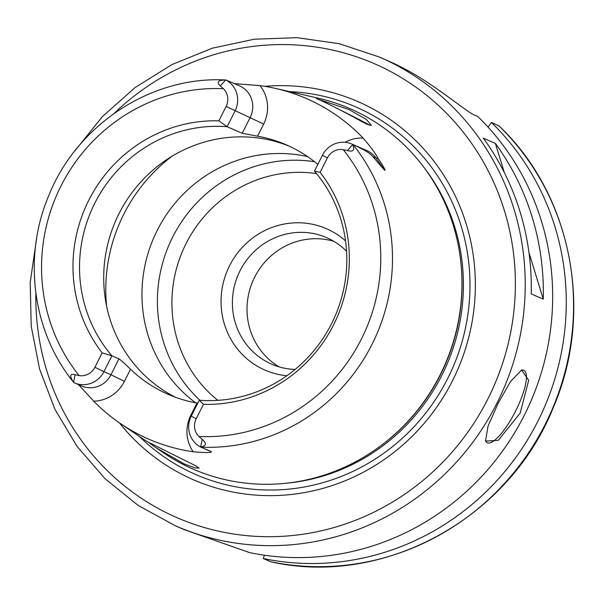 <?xml version="1.0" encoding="UTF-8"?>
<svg xmlns="http://www.w3.org/2000/svg" width="604" height="604" viewBox="0 0 604 604"><rect width="100%" height="100%" fill="white"/><g stroke="black" fill="none" stroke-linecap="round" stroke-linejoin="round"><path stroke-width="0.91" d="M279.199 366.9A68.977 66.402 113.5 0 1 254.646 277.191A68.977 66.402 -66.5 0 1 333.861 241.321M295.084 369.459A68.977 66.402 113.5 0 1 271.687 364.174A68.977 66.402 113.5 0 1 240.014 270.826A68.977 66.402 -66.5 0 1 326.741 237.674A68.977 66.402 -66.5 0 1 346.56 251.204M345.556 240.921A77.093 74.216 -66.5 0 0 229.558 265.768A77.093 74.216 113.5 0 0 286.877 375.733M199.932 400.271A137.961 132.812 113.5 0 1 172.631 237.161A137.961 132.812 -66.5 0 1 314.548 161.729M307.587 156.617A137.961 132.812 -66.5 0 0 157.191 230.441A137.961 132.812 113.5 0 0 195.643 402.785M316.73 98.777L349.036 109.573L366.349 119.426L371.385 125.428L367.836 124.59L362.823 122.212C348.81 114.133 320.626 99.803 316.73 98.777L316.322 98.399A30.434 0.476 26.7 0 1 317.213 98.762A30.434 0.476 -153.3 0 1 325.073 102.469M341.169 110.426A30.434 0.476 -153.3 0 1 369.973 125.33M234.443 83.616L259.969 85.617A188.425 181.389 113.5 0 1 275.651 88.456A188.425 181.389 113.5 0 1 363.087 138.052C370.237 146.327 375.159 152.978 377.862 158.014C383.412 166.342 385.729 170.479 384.808 170.441L376.043 158.052A23.375 22.499 -66.5 0 0 366.922 150.607L351.822 144.031A23.375 22.499 113.5 0 1 352.51 144.348L352.645 144.605C355.024 150.132 353.287 152.125 347.451 150.585L343.208 149.611A15.259 14.685 -66.5 0 0 327.383 157.931L322.43 155.266A23.375 22.499 113.5 0 1 351.822 144.031M327.383 157.931L320.143 172.329A142.642 137.319 113.5 0 1 333.582 324.839A142.642 137.319 113.5 0 1 203.45 404.348L196.202 418.746A15.259 14.685 -66.5 0 0 198.92 436.496L202.219 439.342C206.953 443.54 206.417 446.054 200.626 446.877L200.868 447.164A184.816 177.923 -66.5 0 0 372.079 344.242A184.816 177.923 -66.5 0 0 353.046 144.598C364.144 149.596 370.735 153.612 372.827 156.655L384.808 170.441M460.656 306.424L460.603 306.885A195.1 187.821 -66.5 0 1 440.354 374.608A195.1 187.821 113.5 0 1 413.544 414.986L413.249 415.333A196.557 189.218 113.5 0 0 440.256 374.661A196.557 189.218 -66.5 0 0 460.656 306.424A196.557 189.218 -66.5 0 0 317.832 98.09L275.651 88.456M226.039 80.022L239.463 85.806A23.375 22.499 -66.5 0 1 250.192 117.433L242.212 133.295L227.112 126.719L218.874 120.838L226.115 106.44A15.259 14.685 -66.5 0 0 223.404 88.697L220.294 85.934C216.33 82.069 218.112 80.098 225.639 80.03L226.039 80.022M242.212 133.295L257.561 136.187A137.961 132.812 113.5 0 1 286.356 144.862A137.961 132.812 113.5 0 1 317.832 164.409M353.046 144.598L352.51 144.348M73.862 382.589L73.612 382.302C69.332 375.945 69.815 373.408 75.062 374.691L79.116 375.582A15.259 14.685 -66.5 0 0 94.934 367.262L103.911 371.679A23.375 22.499 113.5 0 1 74.526 382.906A23.375 22.499 113.5 0 1 73.839 382.596C32.306 331.913 22.446 256.594 49.113 194.782C77.705 124.016 152.065 75.674 226.032 80.007M200.332 446.907A23.375 22.499 113.5 0 1 191.257 416.081L199.229 400.218L203.45 404.348M218.874 120.838A142.642 137.319 113.5 0 0 88.735 200.347A142.642 137.319 113.5 0 0 102.182 352.857L94.934 367.262M102.182 352.857L111.891 355.816L118.943 358.882C121.102 360.278 124.968 363.736 130.524 369.248A137.961 132.812 113.5 0 0 168.176 394.344A137.961 132.812 113.5 0 0 196.972 403.027L197.75 403.162M200.868 447.164L211.204 451.588C212.419 452.819 206.417 452.879 193.197 451.769A186.795 179.826 113.5 0 1 120.49 423.593A186.795 179.826 113.5 0 1 93.726 401.192L78.505 384.642M413.249 415.333A196.557 189.218 113.5 0 1 163.45 452.758L149.611 443.276M120.49 423.593L146.561 441.298L196.119 466.016L199.124 468.108L194.888 467.889L183.684 463.691L155.915 447.647M226.009 80.03A23.375 22.499 113.5 0 1 235.092 110.857L227.112 126.719A137.961 132.812 -66.5 0 0 94.768 203.269A137.961 132.812 -66.5 0 0 111.891 355.816L103.911 371.679L110.962 374.744L118.943 358.882M199.229 400.218A137.961 132.812 -66.5 0 0 331.573 323.668A137.961 132.812 -66.5 0 0 314.45 171.128L322.43 155.266M320.143 172.329L314.45 171.128M175.326 397.206A137.961 132.812 113.5 0 1 118.943 213.793A137.961 132.812 -66.5 0 1 289.361 146.221M264.779 86.334A206.206 198.512 -66.5 0 1 443.615 175.032A206.206 198.512 -66.5 0 1 452.57 380.618A206.206 198.512 113.5 0 1 119.403 422.845M36.534 238.98L30.2 282.476L31.219 326.251L39.562 368.991L54.987 409.444L77.048 446.386L105.081 478.73L138.248 505.503L175.583 525.903L184.054 529.595L249.671 552.645A255.628 246.092 113.5 0 0 524.431 415.008A255.628 246.092 -66.5 0 0 477.779 116.504L474.51 115.077C466.937 112.201 436.382 85.934 407.413 70.336A255.628 246.092 113.5 0 0 393.483 63.254L379.629 57.131L339.259 43.715L297.062 37.675L254.284 39.2L212.215 48.229L172.102 64.5L135.13 87.52L102.401 116.602L74.881 150.879M520.157 413.144L498.262 440.339L485.548 441.086L488.047 426.137L498.006 403.502L510.674 381.305L521.622 370.033L528.704 380.301L520.157 413.144M521.086 370.252A40.574 10.963 117 0 1 523.985 370.388A40.574 10.963 117 0 1 515.665 410.939A40.574 10.963 -63 0 1 487.209 442.724A40.574 10.963 -63 0 1 485.412 440.497M483.276 138.127L495.356 143.39A255.628 246.092 113.5 0 1 543.275 299.161L531.188 293.906A255.628 246.092 113.5 0 0 483.276 138.127M264.371 555.204L263.276 558.564L270.818 561.788M488.07 127.127L491.377 122.423A255.628 246.092 113.5 0 1 536.103 424.672A255.628 246.092 113.5 0 1 263.276 558.564M491.377 122.423L498.987 125.904M495.356 143.39L504.355 172.653M529.006 252.782L543.275 299.161M217.817 400.354A127.814 123.042 113.5 0 1 186.032 243.631A127.814 123.042 -66.5 0 1 316.526 173.597M106.629 306.266A162.302 156.247 113.5 0 1 123.722 214.344A162.302 156.247 -66.5 0 1 171.891 156.33M257.561 136.187L263.661 124.062A35.545 34.217 -66.5 0 0 259.969 85.617M363.087 138.052A35.545 34.217 -66.5 0 0 345.005 142.31M377.862 158.014A12.171 2.846 -35.3 0 1 376.043 158.052L372.827 156.655M198.92 436.496A175.092 168.561 -66.5 0 0 361.434 339.003A175.092 168.561 -66.5 0 0 343.208 149.611M223.404 88.697A175.092 168.561 -66.5 0 0 60.883 186.191A175.092 168.561 -66.5 0 0 79.116 375.582M196.202 418.746L191.257 416.081M202.219 439.342L200.626 446.877M196.972 403.027L190.872 415.152L191.551 415.499M190.872 415.152A35.545 34.217 -66.5 0 0 193.197 451.769M205.315 449.165L209.029 450.78A23.375 22.499 -66.5 0 0 211.204 451.588M93.726 401.192A35.545 34.217 -66.5 0 0 124.432 381.373L130.524 369.248M74.526 382.906L81.578 385.979A23.375 22.499 -66.5 0 0 110.962 374.744L124.432 381.373M75.062 374.691L73.612 382.302M226.115 106.44L263.661 124.062M220.294 85.934L225.639 80.03M347.451 150.585L352.645 144.605M381.743 445.05A194.933 187.655 113.5 0 0 440.527 374.676A194.933 187.655 -66.5 0 0 460.935 263.118M423.6 166.961A194.933 187.655 -66.5 0 1 441.894 375.265A194.933 187.655 113.5 0 1 285.926 483.253M139.335 436.39A200.475 193.001 113.5 0 0 447.851 378.21A200.475 193.001 -66.5 0 0 289.414 91.604M35.855 293.197A247.512 238.278 -66.5 0 0 216.308 530.667A247.512 238.278 -66.5 0 0 488.024 398.648A247.512 238.278 -66.5 0 0 422.045 91.702A247.512 238.278 -66.5 0 0 114.103 113.431M175.583 525.903A255.628 246.092 -66.5 0 0 497.001 403.064A255.628 246.092 -66.5 0 0 379.629 57.131M270.569 561.735A255.628 246.092 -66.5 0 0 543.404 427.851A255.628 246.092 -66.5 0 0 498.67 125.594M270.683 561.773C383.48 587.405 509.429 518.406 553.445 407.134C594.54 312.064 571.829 194.624 498.844 125.715"/></g></svg>
